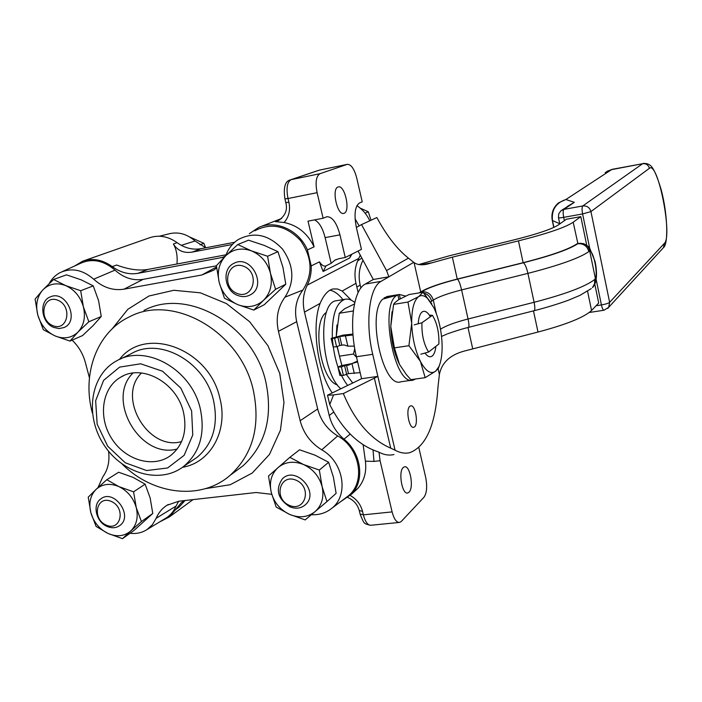 <?xml version="1.0" encoding="UTF-8"?>
<svg xmlns="http://www.w3.org/2000/svg" width="702" height="702" viewBox="0 0 702 702"><rect width="100%" height="100%" fill="white"/><g stroke="black" fill="none" stroke-linecap="round" stroke-linejoin="round"><path stroke-width="1.05" d="M332.248 392.936C317.55 372.148 311.293 325.552 320.121 303.378C323.762 294.901 328.08 290.093 333.073 288.952L337.495 288.97L342.181 291.04L351.281 300.166M330.001 290.207C334.424 291.128 338.741 294.27 342.953 299.631M311.214 265.891L307.423 249.912L314.092 246.841L308.011 221.148L323.113 218.234L326.842 216.734C332.3 216.655 336.67 222.701 339.961 234.845L345.261 257.52L339.224 258.608L334.898 260.17L331.168 263.311L326 265.909C323.876 266.628 321.7 265.277 319.463 261.855L311.214 265.891C311.486 272.841 310.17 279.238 307.265 285.1C303.211 293.471 302.281 302.474 304.484 312.127L329.22 415.487C331.59 424.877 336.512 432.765 343.989 439.162C361.205 452.913 364.979 480.063 351.851 493.962L340.312 501.904M345.261 257.52L361.451 249.368L356.344 227.308C353.905 214.364 354.958 206.248 359.485 202.975L362.214 201.834L356.704 177.904C354.291 168.892 351.158 164.365 347.323 164.329L319.664 170.059M356.362 227.378L357.406 226.895M331.168 263.311L325.123 237.618C322.674 228.089 319.147 222.174 314.566 219.884M358.143 292.594L355.984 283.318C354.019 274.456 354.958 266.155 358.792 258.424L360.275 255.098M234.67 242.269L201.062 248.675C192.646 250.114 184.652 248.104 177.088 242.646C167.997 236.249 158.766 234.635 149.403 237.811L83.643 260.854M359.161 225.912L355.08 218.805M323.113 218.234L317.102 192.681C315.163 182.423 316.111 176.097 319.972 173.701L347.323 164.329M338.031 187.004L338.32 186.916C344.831 184.775 350.649 211.179 344.138 213.268L343.761 213.39C337.241 215.646 331.388 188.75 338.031 187.004M326 265.909L323.131 271.472L319.463 261.855M351.834 254.212L349.684 257.967L323.131 271.472M249.324 233.696L258.74 227.422C275.781 219.542 299.078 230.151 307.423 249.912M314.092 246.841C307.59 233.371 297.587 225.263 284.091 222.508L275.219 221.595L280.037 219.7M281.642 218.445L260.67 226.658M409.012 492.207L407.792 492.953C402.185 495.103 398.025 471.726 403.264 467.497L404.405 466.83C409.994 464.785 414.145 487.688 409.012 492.207M74.491 266.067L82.687 261.188C92.629 257.81 102.492 259.626 112.285 266.62C120.428 272.578 128.984 274.815 137.969 273.324L224.447 257.046M184.275 500.605L181.318 502.711L169.393 516.909L159.644 521.919M177.009 263.978C177.615 255.818 176.413 249.166 173.394 244.015C177.632 250.772 183.959 253.457 192.392 252.062L201.062 248.675M226.062 254.8L147.973 269.419C139.022 270.946 128.563 269.48 116.602 265.023L112.285 266.62M232.441 244.454L192.392 252.062M352.676 492.988L357.853 488.399C364.206 480.975 366.725 471.893 365.409 461.17L363.109 444.664M418.822 447.595L425.666 477.316C427.404 486.442 426.834 493.094 423.964 497.262L401.377 521.358L399.728 522.402C396.586 522.7 394.041 519.199 392.102 511.898L380.072 460.696L379.027 452.255M175.281 509.88L179.159 507.055L185.056 500.517M205.721 247.788L195.051 240.997C187.381 234.275 179.115 231.792 170.244 233.538L169.472 233.731M369.761 220.805C366.839 214.461 362.548 209.424 356.897 205.677M360.863 288.074L360.161 285.03C358.204 276.158 359.152 267.866 363.022 260.152M200.228 408.503C191.409 369.12 145.428 343.515 116.576 360.889C90.426 374.894 84.591 415.075 103.519 444.234C121.981 473.701 160.504 484.766 183.81 466.295C199.982 452.413 205.458 433.152 200.228 408.503M191.62 410.924L192.76 434.968L184.126 455.326L167.62 467.962L146.63 470.559L125.307 462.785L107.713 446.27L97.157 424.192L95.656 400.719L103.615 380.352L119.63 367.111L140.672 363.794L162.566 371.253L180.818 388.109L191.62 410.924M183.433 412.074C187.399 430.712 183.169 445.173 170.735 455.458C153.466 468.576 125.325 460.293 111.732 438.636C97.824 417.181 101.913 387.75 120.779 377.132C142.164 363.627 176.79 382.616 183.433 412.074M122.323 464.224C153.203 495.042 201.298 500.78 230.309 475.166C253.027 454.097 260.679 425.728 253.264 390.049C240.532 331.713 173.219 293.164 129.352 316.892C96.841 332.169 81.581 373.973 92.418 413.136M271.727 494.313L256.151 492.506L178.72 501.228L166.883 505.335C162.048 508.45 158.485 512.767 156.177 518.287L152.352 524.754L146.937 529.624C141.953 532.792 136.32 534.011 130.028 533.274M225.579 255.914L226.246 254.361C228.808 248.06 232.81 243.138 238.241 239.566C253.957 231.362 268.708 234.538 282.502 249.087C294.05 265.733 294.866 281.774 284.942 297.2C277.755 307.037 275.588 318.401 278.448 331.318L300.149 420.709C303.475 433.274 310.679 442.98 321.744 449.833C343.506 461.749 349.157 494.945 331.949 508.178C326.158 512.916 319.313 515.101 311.425 514.706M49.193 283.564C51.816 278.755 55.414 275.131 59.986 272.683C71.35 267.471 82.582 269.638 93.682 279.194C102.948 287.522 113.031 290.856 123.938 289.189L201.869 274.982L213.706 270.173L216.637 267.953M89.426 377.843L85.337 362.399C82.95 353.694 78.536 346.288 72.104 340.154M97.99 487.6L102.808 476.816C107.941 469.778 109.854 461.24 108.547 451.211M177.281 448.955C140.488 459.582 105.458 399.745 132.932 373.069M181.59 441.584C148.21 451.474 116.365 397.06 141.506 372.981M178.633 501.246L176.053 506.054C173.929 511.056 170.726 514.97 166.435 517.795L165.137 518.585M62.452 271.56L80.107 263.504C91.892 258.09 103.519 260.302 114.996 270.13C123.605 277.843 132.994 280.914 143.155 279.343L216.4 265.839M254.765 230.809C271.025 222.323 286.267 225.553 300.474 240.505C312.355 257.625 313.145 274.149 302.843 290.058C296.121 299.184 294.077 309.731 296.7 321.7L317.681 408.968C320.753 420.621 327.422 429.615 337.697 435.933C360.17 448.139 365.909 482.379 348.087 496.077L345.542 497.981M429.387 315.172L432.414 315.303L421.955 322.753L414.18 324.886M420.858 354.203L428.597 352.035L438.882 343.998C439.233 332.599 437.074 323.034 432.414 315.303M421.955 322.753C421.551 334.503 423.771 344.261 428.597 352.035M326.448 312.381C311.486 321.209 320.472 380.879 337.408 384.898M337.425 300.561L336.355 300.737C317.357 302.308 320.524 371.788 340.821 388.803M354.764 302.527C351.43 299.675 348.174 298.596 345.015 299.289C336.021 302.702 331.8 315.584 332.336 337.952M332.362 338.373C334.02 358.713 339.127 374.412 347.701 385.486M354.756 348.613L353.518 354.036L356.546 357.292M353.518 354.036L339.461 356.151L337.241 346.516M341.892 365.409L339.461 356.151M352.755 383.046L346.165 374.227M353.167 311.004L339.259 313.276L344.673 308.74L354.44 303.984M336.925 325L336.258 336.486L339.259 313.276M337.074 346.586L341.848 365.426M360.152 372.639L348.482 373.604L343.392 375.421L341.383 366.953L344.585 365.593L348.692 365.084L357.441 361.1M354.291 373.446L351.956 363.548L357.625 361.872M351.816 363.61L341.119 365.707L337.96 367.049L341.383 366.953M352.939 334.091L343.234 335.108L331.133 338.443L333.143 346.937M354.343 346.121L347.859 346.156L343.936 344.91L339.829 345.463L336.609 346.77L334.591 338.25L339.724 336.521L353.009 334.951M343.392 375.421L339.926 375.517L337.916 367.067M334.591 338.25L331.133 338.443M336.609 346.77L333.204 346.937M289.198 505.3C273.087 498.367 279.975 473.095 296.174 480.238C312.487 487.241 305.282 512.6 289.198 505.3M289.707 506.756C296.095 509.283 301.527 508.423 306.002 504.176C319.515 491.242 295.191 465.373 282.309 478.913C275.21 489.496 277.676 498.78 289.707 506.756M105.993 525.017C91.348 518.409 96.736 494.673 111.46 501.482C126.272 508.16 120.621 531.976 105.993 525.017M106.915 526.351C111.846 528.474 116.199 528.15 119.989 525.386C133.643 515.654 113.847 488.346 100.807 498.911C92.164 504.589 96.034 521.814 106.915 526.351M52.72 325.596C37.926 319.48 43.085 293.954 57.968 300.28C72.947 306.458 67.506 332.081 52.72 325.596M53.791 327.448L59.029 328.58L64.005 327.544C80.186 321.139 66.216 289.531 50.395 296.867C38.636 300.912 41.128 322.753 53.791 327.448M189.751 237.022L203.887 243.322L205.598 247.736M203.887 243.322L199.991 244.822M237.022 293.401C220.718 287.03 227.422 259.74 243.822 266.33C260.345 272.771 253.317 300.175 237.022 293.401M237.68 295.445C242.111 297.148 246.288 296.964 250.228 294.893C267.673 286.311 251.228 254.019 234.082 263.259C221.63 268.489 224.184 290.725 237.68 295.445M360.187 208.117L368.287 211.75L370.998 220.235M368.287 211.75L365.093 213.162M326.957 501.588L336.118 493.348L333.371 476.983L328.633 462.276L319.331 470.05L303.501 464.522L289.865 457.335L268.489 476.017L271.244 492.444L276.176 507.055L289.575 514.382L305.177 519.91L326.957 501.588L322.13 486.74L319.331 470.05M289.865 457.335L299.57 449.798L315.075 455.194L328.633 462.276M322.13 486.74C324.271 497.104 321.893 505.431 314.987 511.714C307.625 517.392 299.157 518.287 289.575 514.382C280.186 509.863 274.078 502.553 271.244 492.444C269.041 482.256 271.305 473.964 278.036 467.567C285.275 461.723 293.761 460.705 303.501 464.522C313.066 469.033 319.278 476.439 322.13 486.74M264.242 304.729L253.808 310.082L263.513 300.324L275.605 289.303L285.784 284.222L264.242 304.729M275.605 289.303L270.472 273.341L267.611 256.256L251.474 250.877L237.767 244.542L225.825 255.668L216.391 265.698L219.217 282.52L224.438 298.201L237.908 304.703L253.808 310.082M237.767 244.542L248.517 240.181L264.321 245.437L277.957 251.685L282.976 267.471L285.784 284.222M267.611 256.256L277.957 251.685M270.472 273.341C272.736 284.231 270.419 293.217 263.513 300.324C256.142 306.8 247.604 308.266 237.908 304.703C228.404 300.474 222.174 293.076 219.217 282.52C216.9 271.832 219.103 262.881 225.825 255.668C233.064 249.017 241.611 247.42 251.474 250.877C261.17 255.08 267.506 262.574 270.472 273.341M82.546 335.574L69.981 341.093L77.992 332.072L88.847 321.77L101.246 316.497L93.191 325.5L82.546 335.574M88.847 321.77L83.389 306.835L80.677 290.725L65.698 285.609L53.606 279.475L42.875 289.873L35.1 299.131L37.776 315.005L43.305 329.694L55.195 335.977L69.981 341.093M53.606 279.475L66.497 274.842L81.195 279.844L93.243 285.889L98.587 300.675L101.246 316.497M80.677 290.725L93.243 285.889M83.389 306.835C85.749 317.058 83.95 325.474 77.992 332.072C71.586 338.092 63.987 339.399 55.195 335.977C46.551 331.923 40.742 324.938 37.776 315.005C35.372 304.949 37.074 296.577 42.875 289.873C49.166 283.696 56.765 282.274 65.698 285.609C74.5 289.636 80.405 296.709 83.389 306.835M134.021 530.422L122.481 538.68L130.642 531.054L141.409 521.551L152.773 513.469L134.021 530.422M141.409 521.551L136.249 507.59L133.591 491.839L118.875 486.591L106.809 479.703L96.165 489.303L88.233 497.156L90.848 512.679L96.086 526.421L107.95 533.432L122.481 538.68M106.809 479.703L118.656 472.244L133.09 477.378L145.112 484.169L150.175 497.999L152.773 513.469M133.591 491.839L145.112 484.169M136.249 507.59C138.487 517.348 136.618 525.175 130.642 531.054C124.219 536.363 116.664 537.153 107.95 533.432C99.403 529.132 93.699 522.209 90.848 512.679C88.557 503.08 90.33 495.279 96.165 489.303C102.466 483.845 110.038 482.941 118.875 486.591C127.58 490.882 133.371 497.885 136.249 507.59M588.89 251.562L589.75 251.228C593.462 250.825 598.069 273.166 595.393 278.501L594.673 279.501C585.652 286.513 565.461 294.112 534.108 302.29L527.913 273.368C559.397 265.277 579.72 258.011 588.89 251.562C587.153 245.99 583.45 243.383 577.781 243.734C569.41 249.324 551.281 255.677 523.376 262.785L457.45 279.168C458.792 280.37 460.179 283.95 461.609 289.917L527.913 273.368C526.5 267.436 524.991 263.908 523.376 262.785M594.673 279.501L594.55 283.845L592.47 287.548C593.269 287.153 594.269 285.407 595.498 282.309L595.393 278.501L589.75 251.228C589.039 247.516 586.96 245.007 583.529 243.682L580.124 243.208M578.799 243.322L576.851 243.901L578.492 243.375L583.529 243.682C587.021 245.358 589.066 246.858 589.68 248.175L595.024 261.346C596.823 269.77 596.972 276.763 595.498 282.309L594.533 284.696M441.54 336.416L446.77 334.17C446.814 334.02 459.205 329.58 468.427 327.386C469.234 326.886 469.111 324.087 468.058 318.989L534.108 302.29C535.099 307.362 535.064 310.179 534.02 310.74C547.051 307.371 558.599 303.826 568.673 300.114L579.966 295.366L591.303 288.575M419.217 292.874L420.709 291.909C427.536 287.785 439.715 283.503 457.248 279.071L523.13 262.697C550.658 255.686 568.567 249.412 576.851 243.901M418.752 264.549L449.28 255.8L514.636 239.724C537.469 233.977 552.088 229.019 558.485 224.851L566.4 219.226L580.808 216.646L573.192 222.227L577.86 243.489M438.083 368.734L439.382 374.456C441.777 362.609 450.149 354.8 464.513 351.018L538.004 332.037C566.409 324.491 584.257 317.304 591.558 310.477L598.701 303.018L594.813 284.213M573.192 222.227C565.47 227.404 547.218 233.626 518.453 240.883L452.378 257.143L426.948 264.189C421.56 265.356 417.269 264.821 414.075 262.592L420.709 291.909M393.989 454.519C389.198 455.712 384.143 454.922 378.826 452.149L377.799 451.728C358.397 445.208 342.383 429.492 329.756 404.58L333.555 394.919L343.331 393.559C354.993 421.332 370.788 439.531 390.716 448.157L395.059 450.193L372.718 354.308C364.979 322.393 369.41 287.1 381.063 281.362L388.908 276.799L386.539 270.56L361.53 224.587L376.86 217.541L378.124 219.866C387.592 236.899 397.692 249.658 408.424 258.143L414.075 262.592M343.331 393.559L377.869 376.386L361.583 378.711L327.518 395.217L333.555 394.919M439.382 374.456L437.934 387.46C435.565 424.596 426.219 446.314 409.907 452.623C405.221 453.808 400.272 452.992 395.059 450.193M409.828 406.3L410.609 405.879C415.707 404.106 418.971 426.43 413.724 427.255C409.143 429.019 405.484 409.363 409.828 406.3M358.073 251.062L373.297 279.475L365.268 284.056C353.334 289.829 348.648 324.991 356.423 356.748L361.583 378.711M356.379 227.474L361.53 224.587M373.297 279.475L388.908 276.799L413.75 262.346M327.518 395.217L329.756 404.58M561.986 210.056L574.315 202.334L567.33 206.441M565.873 199.517C555.791 202.957 551.324 209.968 552.474 220.568L552.211 220.103C551.096 213.154 553.237 207.38 558.634 202.79L565.873 199.517L611.556 169.638L642.602 163.715L582.757 205.958L563.908 209.389L560.863 210.819L558.722 213.882L558.459 217.585C558.476 218.024 560.222 217.945 563.68 217.357C562.916 213.136 562.986 210.477 563.908 209.389L574.315 202.334L565.873 199.517M580.808 216.646L586.74 245.288M398.92 299.508L397.885 294.98L382.757 299.113C366.444 313.654 383.239 389.048 400.965 381.756L412.109 380.186M384.24 298.64L384.073 297.902L399.324 294.471L400.298 298.71M399.324 294.471L405.607 296.068M415.628 378.992L413.417 380.001C394.208 387.653 378.422 301.57 397.885 294.98M384.073 297.902L387.741 296.402M435.907 346.323C435.363 351.175 434.143 354.405 432.248 356.011L430.896 356.704C429.001 357.125 427.035 355.905 425 353.053M418.199 323.789C418.611 317.585 419.963 313.618 422.253 311.881L423.376 311.363C425.693 310.916 428.027 312.715 430.37 316.76M431.756 303.826L422.981 292.251L418.778 296.551C421.446 294.884 424.333 295.463 427.421 298.289L433.871 307.739C438.768 318.366 441.505 330.537 442.093 344.261C442.339 353.834 441.242 361.346 438.803 366.795L435.679 371.156L438.425 368.278L440.198 363.031M425.193 377.65L435.679 371.156C430.879 374.64 425.781 371.376 420.384 361.354C415.145 350.447 412.25 337.741 411.697 323.236C411.609 309.117 413.969 300.219 418.778 296.551L407.967 302.044L411.697 323.236L408.924 345.691L420.384 361.354L425.193 377.65L410.872 379.668L406.37 374.605L399.499 364.391L394.401 347.876L390.777 326.518L393.603 304.396L394.506 303.01L398.245 299.93L408.976 294.568L422.981 292.251M408.924 345.691L394.401 347.876M407.967 302.044L393.603 304.396M392.041 311.67L390.777 326.518C391.26 340.953 394.164 353.571 399.499 364.391L399.824 364.996M343.989 439.162L350.193 434.082M333.713 412.083L329.22 415.487M304.484 312.127L320.121 303.378M339.961 234.845L325.123 237.618M358.792 258.424L307.265 285.1M177.088 242.646L173.394 244.015M137.969 273.324L147.973 269.419M225.316 256.177L221.578 257.731M342.181 291.04L355.984 283.318M392.102 511.898L363.364 514.838L360.082 513.978L359.363 510.933M398.973 522.472L371.2 525.228C367.927 525.544 365.321 522.077 363.364 514.838L362.539 511.372L359.266 510.529C357.529 504.492 353.764 500.184 347.973 497.595M284.091 222.508C288.943 216.944 290.549 210.188 288.891 202.229L288.013 198.517L317.102 192.681M319.972 173.701L291.119 179.651L319.287 170.165L347.069 164.4M288.013 198.517C286.074 188.355 287.109 182.064 291.119 179.651L290.496 179.826C285.117 181.063 283.257 187.416 284.915 198.877L288.013 198.517M318.682 170.332L290.698 179.756M284.933 198.964L285.793 202.571L288.891 202.229M285.819 202.667C287.785 209.995 285.24 216.014 278.185 220.7L275.219 221.595M362.539 511.372C360.696 504.44 356.634 499.166 350.333 495.542M365.409 461.17L373.99 461.416L380.072 460.696M373.99 461.416L373.025 449.956M351.105 254.572L349.684 257.967M356.862 287.092L360.161 285.03M357.608 260.986L361.881 258.055M181.291 245.331L195.051 240.997M119.972 359.231L131.16 353.755C159.652 336.618 204.896 361.697 213.496 400.386C218.585 424.605 213.145 443.559 197.174 457.248L192.295 460.556M182.432 467.33C210.556 462.793 228.562 430.651 219.84 398.095C209.275 348.692 145.323 325.202 119.401 359.485M143.989 310.424C187.294 287.057 253.448 324.807 265.865 382.072C273.087 417.111 265.479 445.015 243.05 465.795L235.056 471.674M205.396 488.662L230.256 484.713L252.237 473.043L269.48 454.422L280.423 430.247L283.985 402.457L279.721 373.42L267.927 345.674L249.605 321.683L226.395 303.554L200.36 292.822L173.789 290.286L148.947 296.007L127.834 309.31L112.074 328.948M176.053 506.054L156.177 518.287M114.996 270.13L93.682 279.194M143.155 279.343L123.938 289.189M216.523 266.944L201.869 274.982M302.843 290.058L284.942 297.2M296.7 321.7L278.448 331.318M317.681 408.968L300.149 420.709M337.697 435.933L321.744 449.833M347.859 346.156L345.516 336.197M341.734 345.024L339.724 336.521M348.482 373.604L346.49 365.154M346.586 374.043L344.585 365.593M339.829 345.463L337.82 336.96M457.45 279.168C440.259 283.52 428.325 287.715 421.648 291.751C427.483 291.4 431.37 294.173 433.292 300.079C438.487 296.788 447.92 293.401 461.609 289.917L468.058 318.989C455.036 322.35 445.849 325.754 440.496 329.212M423.639 292.988C427.799 294.173 430.458 296.92 431.633 301.202L433.292 300.079L436.328 313.583M421.648 291.751L420.156 292.716M430.721 302.158L431.633 301.202M472.709 348.754L467.997 327.492M457.248 279.071L452.378 257.143M533.467 310.881L538.004 332.037M518.453 240.883L523.13 262.697M587.556 291.26L591.558 310.477M432.686 262.653L420.568 264.759M390.716 448.157L374.429 378.396M386.539 270.56L408.424 258.143M356.423 356.748L372.718 354.308M365.268 284.056L381.063 281.362M564.373 220.665L563.68 217.357L582.599 213.943L590.944 211.583L649.403 168.304C648.367 164.935 646.103 163.408 642.602 163.715L612.53 169.261M649.403 168.304C657.879 160.539 672.814 236.232 664.329 243.427L609.634 302.325L590.944 211.583C589.68 207.494 586.942 205.625 582.757 205.958C581.888 207.046 581.835 209.705 582.599 213.943L589.689 248.192M664.329 243.427L663.487 247.595L608.678 307.327L609.634 302.325C608.353 303.325 605.615 304.194 601.421 304.922C602.219 308.432 603.088 310.205 604.018 310.24L608.678 307.327L607.713 308.432M596.156 279.449L601.421 304.922L596.095 305.739M553.904 227.369L552.474 220.568L559.74 223.719M606.94 171.349L612.311 169.305L605.15 172.56M643.515 163.347L643.295 163.39C646.463 163.426 648.657 164.014 649.885 165.154C653.114 167.094 656.888 175.298 661.196 189.777C667.883 214.873 668.357 244.34 663.487 247.595L662.434 248.745M193.032 499.622L169.393 516.909M357.853 488.399L351.851 493.962M360.187 514.39C364.566 524.719 363.539 523.227 370.287 525.298M336.223 259.512L334.898 260.17M351.728 254.264L351.272 255.247M183.95 500.807L181.318 502.711M170.244 233.538L159.38 236.205M192.348 460.512L183.81 466.295M230.309 475.166L235.152 471.604M120.779 377.132L123.455 375.763M168.296 504.501L166.883 505.335M146.937 529.624L166.435 517.795M331.949 508.178L348.087 496.077M336.355 300.737L345.015 299.289M355.072 362.223L355.686 361.951M468.497 327.369L534.02 310.74M424.956 264.531L426.948 264.189M558.485 217.734L559.784 223.929M589.224 312.487L603.922 310.249M552.281 220.446L553.746 227.439M386.811 296.56L398.71 294.586M438.803 366.795L438.425 368.278M427.421 298.289L425.201 294.787"/></g></svg>

